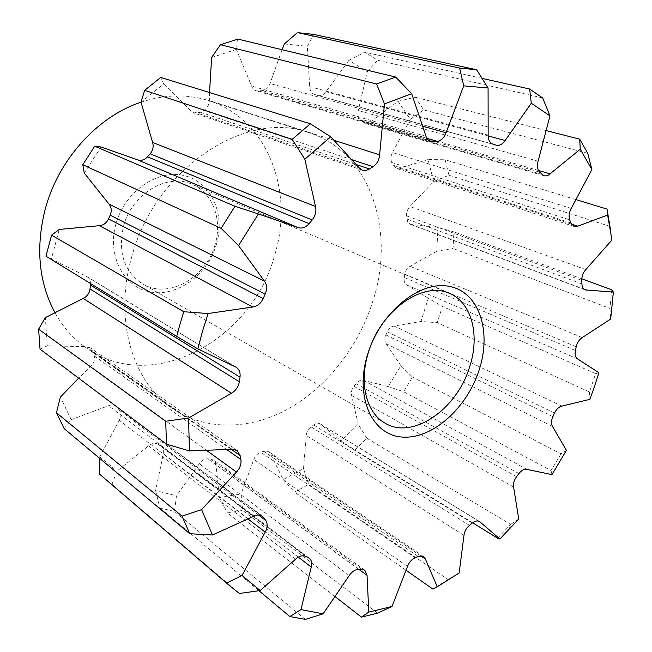 <?xml version="1.0" encoding="UTF-8"?>
<svg xmlns="http://www.w3.org/2000/svg" width="652" height="652" viewBox="0 0 652 652"><rect width="100%" height="100%" fill="white"/><g stroke="black" fill="none" stroke-linecap="round" stroke-linejoin="round"><path stroke-width="0.49" stroke-dasharray="3.26 2.44" d="M215.127 244.402C206.464 277.833 168.224 299.578 142.576 283.897C124.206 271.705 117.833 252.577 123.448 226.513C131.631 193.897 167.401 172.641 192.063 184.288C212.764 192.715 222.577 219.675 215.127 244.402M216.554 243.856C208.078 273.962 178.42 296.546 151.476 292.194C124.426 288.314 106.814 256.513 115.869 224.149C124.516 191.712 157.507 168.917 184.231 175.608C211.109 181.826 225.405 213.84 216.554 243.856M131.484 257.817C154.125 169.194 246.106 108.957 308.616 132.568C370.393 151.753 395.764 230.694 373.009 300.702C358.942 345.878 327.712 386.465 289.089 408.388C250.49 430.01 205.478 431.404 171.761 408.03C132.633 381.64 113.823 319.659 131.484 257.817M141.019 102.185C164.769 94.401 187.303 93.88 208.624 100.628C267.752 118.925 294.598 191.476 274.655 255.225C252.463 339.733 152.12 395.577 85.901 347.63C73.26 338.73 62.894 327.002 54.817 312.447M598.878 372.716L595.635 373.62L589.441 391.974L437.256 322.675L442.398 306.432L428.291 298.241L420.988 321.477L437.256 322.675M235.201 366.774L85.689 275.959L51.312 259.072L59.25 229.447M45.958 256.187L51.312 259.064M84.255 173.049L101.027 146.977M141.011 102.177L163.693 83.912L160.742 77.441M211.631 57.482L236.317 49.422L237.874 39.096M40.033 349.138L47.294 345.821L45.363 317.597M284.37 43.937L307.312 46.3L313.547 34.385M64.165 428.641L71.182 419.668L60.367 397.076M367.296 71.687L377.598 60.253L364.753 52.176L348.877 60.359L367.296 71.687L358.298 110.506C357.386 114.532 358.078 117.702 360.377 120.017L364.737 123.269L370.548 121.81L398.03 101.329L410.312 119.283L423.678 109.903L415.185 97.221L398.03 101.329M102.796 476.979L111.997 484.289L117.026 471.094L99.723 456.742L99.715 458.389M155.592 490.589L159.846 507.924L174.524 511.453L176.464 495.83L155.583 490.589L163.407 453.792C164.157 450.402 163.44 447.802 161.272 445.984L157.898 444.085C154.94 442.667 151.834 443.254 148.566 445.846L117.026 471.103M433.613 181.566L448.943 175.241L445.169 159.773L428.071 159.544L433.613 181.566L409.912 206.537C407.427 209.178 406.318 212.283 406.571 215.845L407.557 221.55L410.401 224.369L437.932 227.483L436.807 251.175L453.067 248.477L453.931 231.892L437.932 227.483M219.325 497.435L227.458 512.937L242.666 510.402L241.036 494.02L219.325 497.435L216.032 464.697L213.701 460.019L207.801 458.821C204.516 458.772 201.68 460.402 199.292 463.727L176.464 495.83M283.204 479.53L294.557 492.113L308.73 484.42L303.506 468.69L283.204 479.538L270.531 453.996L268.73 451.771L263.677 451.306L260.759 452.252C257.532 453.442 255.234 455.838 253.872 459.456L241.036 494.02M366.815 438.25L358.217 424.24L341.053 440.948L354.843 449.986L366.815 438.242L510.638 524.42L497.655 538.218M388.16 386.546L403.596 391.713L412.488 377.109L400.89 365.682L388.16 386.546L363.555 380.426C360.931 379.79 358.429 380.882 356.041 383.686L353.946 386.302C351.697 389.277 350.915 392.3 351.607 395.365L358.217 424.24M566.409 450.345L560.981 453.833L412.488 377.109M560.981 453.825L551.038 470.557L403.596 391.713M400.89 365.682L386.09 343.637C384.525 341.281 384.468 338.38 385.919 334.924L387.312 331.852C388.959 328.478 391.216 326.546 394.069 326.041L420.988 321.477M472.635 522.757L354.843 449.986M518.723 519.016L510.638 524.42M459.155 572.994L448.03 579.53L308.73 484.42M448.03 579.53L432.871 589.074M406.114 570.321L294.557 492.113M303.506 468.69L306.269 435.43C306.579 431.926 308.16 429.065 311.028 426.848L313.636 424.957C316.155 423.213 318.445 422.912 320.499 424.036L341.053 440.948M377.581 613.157L242.666 510.402M335.218 596.719L227.458 512.937M305.356 619.4L174.524 511.453M258.925 590.72L159.846 507.924M239.447 593.483L111.997 484.289M71.182 419.668L108.566 405.715C111.5 404.566 114.059 404.762 116.252 406.294L119.487 410.255C121.419 413.189 121.378 416.555 119.349 420.344L99.723 456.742M47.294 345.821L85.974 346.66L90.522 347.972L93.472 352.496L94.295 355.959C95.053 359.855 93.864 363.384 90.742 366.546L78.647 378.168M209.528 92.551L209.349 100.538C209.105 104.972 207.238 108.281 203.766 110.441L200.571 112.266L194.117 113.04L190.987 110.97L163.693 83.912M282.072 49.723L270.042 83.497C268.542 87.596 266.008 89.984 262.43 90.644L256.334 90.897L254.166 89.797L252.422 87.93L236.317 49.422M482.113 78.403L364.753 52.176M542.668 97.963L377.598 60.253M348.877 60.351L325.984 91.72C323.661 94.907 320.939 96.162 317.817 95.494L314.753 94.548C311.632 93.415 309.945 90.783 309.676 86.634L307.312 46.3M546.417 130.669L415.185 97.221M587.762 153.318L423.678 109.903M576.132 199.667L445.169 159.773M609.995 226.374L448.943 175.241M428.071 159.544L399.709 168.216L396.229 168.33L392.944 165.184L391.673 162.446C390.377 159.316 390.646 156.007 392.496 152.527L410.312 119.283M581.804 278.812L453.931 231.892M611.788 289.814L609.93 308.42L453.067 248.477M595.643 373.62L442.398 306.432M428.291 298.241L406.848 285.005C404.574 283.587 403.694 281.069 404.216 277.459L404.786 274.182C405.536 270.556 407.321 267.931 410.132 266.318L436.807 251.175M551.038 470.548L551.983 474.615M589.441 391.974L589.881 399.342M610.378 229.048L611.943 240.017M609.93 308.42L610.679 319.04M85.689 275.959L86.643 276.448C89.055 278.013 90.343 280.368 90.498 283.514M552.513 426.449L386.09 343.637M513.605 487.02L351.607 395.365M463.971 535.382L306.269 435.43M407.492 566.449L253.872 459.456M349.252 575.553L199.292 463.727M295.633 559.139L148.566 445.846M254.125 516.091L108.566 405.715M232.169 449.293L85.974 346.66M334.362 140.424L209.349 100.538M422.928 126.292L270.042 83.497M488.161 135.893L325.984 91.72M538.471 170.474L370.548 121.81M571.38 224.117L399.709 168.216M583.964 289.154L411.795 224.655M577.648 358.959L406.848 285.005M582.236 337.589L410.132 266.318M585.83 269.586L409.912 206.537M571.209 208.461L392.496 152.527M538.087 161.231L358.298 110.506M488.161 135.127L309.676 86.634M425.919 136.301L251.444 85.991M359.081 167.825L190.987 110.97M207.043 450.76L90.742 366.546M248.11 519.057L119.349 420.344M298.298 557.142L163.407 453.792M358.836 569.318L216.032 464.697M420.784 555.887L270.531 453.996M478.682 521.127L321.216 424.582M526.914 469.391L363.555 380.426M561.861 406.114L394.069 326.041M231.313 449.367L93.472 352.496M94.295 355.959L226.977 449.717M260.645 515.259L117.613 407.696M119.487 410.255L258.437 514.95M305.796 556.409L157.898 444.085M160.474 445.479L308.51 557.802M358.592 569.318L207.801 458.821M210.718 459L361.697 569.286M415.169 557.778L260.759 452.252M263.677 451.306L418.299 556.49M469.44 525.365L311.028 426.848M313.636 424.957L472.284 523.034M516.588 476.653L353.946 386.302M356.041 383.686L518.919 473.564M552.88 416.636L385.919 334.924M387.312 331.852L554.518 413.075M575.414 350.548L404.216 277.459M404.786 274.182L576.213 346.807M581.918 283.954L406.905 219.007M406.571 215.845L581.78 280.36M570.867 222.984L392.944 165.184M391.673 162.446L569.726 219.895M541.804 174.377L362.52 121.981M360.377 120.017L539.677 172.177M496.042 145.119L317.597 95.428M314.753 94.548L493.075 144.198M426.71 138.281L262.43 90.644M259.194 91.084L428.274 140.367M352.373 159.87L203.766 110.441M200.571 112.266L356.432 164.63M385.096 423.164L142.576 283.897M308.616 132.568L208.624 100.628M512.399 526.091L507.256 528.153M237.108 450.516L90.522 347.972M262.487 516.197L116.252 406.294M309.341 558.316L161.272 445.984M364.827 570.215L213.701 460.019M423.604 556.629L268.73 451.771M479.505 521.51L320.499 424.036M585.194 289.887L410.401 224.369M574.086 226.456L396.229 168.33M544.045 175.779L364.737 123.269M496.27 145.192L317.817 95.494M430.899 141.908L256.334 90.897M362.382 170.156L194.117 113.04M236.236 367.296L86.643 276.448M171.761 408.03L85.901 347.63M449.546 293.441L192.063 184.288"/><path stroke-width="0.98" d="M469.611 366.929C456.979 409.26 412.724 440.133 385.096 423.164C366.416 413.001 358.706 382.936 368.356 352.634C380.507 310.442 423.115 280.564 449.546 293.441C471.893 302.504 480.125 335.487 469.611 366.929M54.817 312.447C38.892 282.463 35.599 248.404 44.931 210.27C57.8 160.164 97.27 116.553 141.019 102.185M479.163 369.928C466.889 408.38 431.974 439.611 402.015 437.044C371.885 435.104 354.386 396.612 367.638 354.313C380.45 311.941 420.312 279.969 449.676 286.448C479.269 292.292 491.828 331.542 479.163 369.928M472.635 522.757L497.655 538.218L499.905 539.017L518.723 519.016L513.605 487.02C513.075 483.613 514.069 480.157 516.588 476.653L518.919 473.564C521.567 470.239 524.232 468.845 526.914 469.391L551.983 474.615L566.409 450.336L552.513 426.449C551.046 423.898 551.168 420.621 552.88 416.636L554.518 413.075C556.433 409.171 558.878 406.848 561.861 406.114L589.881 399.342L594.624 386.09L598.878 372.716L577.648 358.959C575.39 357.475 574.648 354.672 575.414 350.548L576.213 346.807C577.216 342.65 579.221 339.578 582.236 337.589L610.679 319.04L613.377 292.096L611.788 289.822L581.804 278.812M197.866 348.91L176.708 336.416L180.025 324.06L183.758 311.721L208.07 313.539L202.511 331.2L197.858 348.91L236.236 367.296C239.292 369.366 240.547 372.659 240.001 377.158L90.432 285.063L90.498 283.514M147.474 156.83L309.121 223.636L312.186 219.977C315.462 215.796 316.57 211.297 315.503 206.472L304.834 159.243L292.202 139.349L310.336 123.79L160.742 77.441L144.654 90.351L141.011 102.177L152.617 142.462C153.79 146.594 152.959 150.376 150.131 153.815L147.474 156.83C144.442 160.05 141.068 161.02 137.36 159.748L101.027 146.977L94.711 146.211L82.796 164.72L84.255 173.049L108.99 204.076C111.492 207.255 111.891 210.955 110.18 215.168L108.509 218.925C106.52 223.025 103.481 225.282 99.389 225.682L59.25 229.447L51.573 235.16L45.958 256.187L176.708 336.416M356.432 164.63L369.44 168.998L373.009 166.733C376.897 164.059 379.097 160.107 379.619 154.866L384.468 103.945L376.603 84.002L395.65 77.034L237.874 39.096L220.441 44.711L211.631 57.482L209.528 92.551M90.432 285.063L90 288.975C89.365 293.302 87.107 296.456 83.236 298.437L45.363 317.597L38.623 329.17L40.033 349.138L166.48 444.191L165.714 421.257L38.623 329.17M428.274 140.367L433.955 142.03L437.459 141.394C441.339 140.498 444.199 137.621 446.041 132.763L463.711 85.852L459.652 68.077L476.653 69.764L313.547 34.385L297.434 32.6L284.37 43.937L282.072 49.723M78.647 378.168L60.367 397.076L56.463 412.765L64.165 428.641L189.781 533.727L181.998 516.115L56.463 412.765M99.715 458.389L99.764 474.306L229.806 585.887L99.764 474.306M437.272 586.776L432.871 589.074L406.114 570.321M499.913 539.017L479.505 521.51C477.419 520.386 475.015 520.891 472.284 523.034L469.44 525.365C466.319 528.071 464.493 531.404 463.971 535.382L459.155 572.994L437.264 586.776L425.373 559L420.784 555.887M425.373 559L423.604 556.629L418.299 556.49L415.169 557.778C411.689 559.367 409.13 562.26 407.492 566.449L392.023 606.474L377.581 613.157L361.436 617.11L335.218 596.719M361.436 617.102L368.812 612.106L367.052 575.333L364.827 570.215L361.697 569.286L358.592 569.318C355.087 569.514 351.974 571.592 349.252 575.553L323.139 613.825L305.356 619.4L289.838 616.548L258.925 590.72M289.838 616.548L300.963 609.604L311.248 567.061C312.226 563.141 311.591 560.223 309.341 558.316L305.796 556.409C302.675 555.023 299.292 555.928 295.633 559.139L260.189 590.533L239.447 593.483L229.806 585.887M258.437 514.95L265.82 520.516L262.487 516.197C260.172 514.583 257.385 514.55 254.125 516.091L212.47 534.99L189.781 533.727M226.977 449.717L240.873 459.538L240.14 455.569L237.108 450.516L232.169 449.293L189.439 450.907L166.48 444.183M183.758 311.721L51.573 235.16M108.509 218.925L263.147 298.583L265.177 294.085C267.271 289.032 267.018 284.704 264.41 281.085L238.534 245.6L221.101 228.33L82.796 164.72M221.101 228.33L235.005 206.276L94.711 146.211M292.202 139.349L144.654 90.351M376.595 84.002L220.441 44.711M459.644 68.077L297.434 32.6M476.653 69.764L488.079 87.996L488.161 135.127C488.193 139.96 489.831 142.984 493.075 144.198L496.27 145.192C499.538 145.869 502.505 144.312 505.153 140.522L531.29 103.236L529.668 89.022L482.113 78.403M529.668 89.022L542.668 97.963L549.978 115.877L531.29 103.236M549.978 115.877L538.087 161.231C536.873 165.934 537.403 169.585 539.677 172.177L544.045 175.779L546.213 175.918L548.479 175.127L580.256 149.243L579.701 139.153L546.417 130.669M579.701 139.153L587.762 153.318L591.886 169.52L580.256 149.243M591.886 169.52L571.209 208.461C569.057 212.536 568.568 216.35 569.726 219.895L570.867 222.984L574.086 226.456L577.713 226.179L607.656 215.07L607.028 209.072L576.132 199.667M607.028 209.072L610.378 229.048M607.656 215.07L611.943 240.017L585.83 269.586C583.092 272.715 581.739 276.301 581.78 280.36L581.918 283.954C582.089 287.051 583.181 289.032 585.194 289.887L613.377 292.096M165.714 421.257L188.567 418.022L189.439 450.907M181.998 516.115L201.59 509.636L212.47 534.99M226.635 583.092L242.031 575.471L260.189 590.533M235.005 206.276L258.404 213.962L238.534 245.6M300.963 609.604L323.139 613.825M310.336 123.79L330.711 136.79L304.834 159.243M368.812 612.106L392.023 606.474M395.65 77.034L411.681 93.692L384.468 103.945M488.079 87.996L463.711 85.852M411.689 93.692L426.579 138.028L429.481 141.288L433.955 142.03M330.711 136.79L359.081 167.825L362.382 170.156L363.84 170.474L366.4 170.319L369.44 168.998M258.412 213.962L297.866 227.515L137.36 159.748M208.07 313.539L252.756 307.002L99.389 225.682M188.567 418.022L231.427 393.229L83.236 298.437M201.582 509.636L236.464 472.064L207.043 450.76M242.022 575.471L265.177 532.138L248.11 519.057M90 288.975L239.341 381.762C238.436 386.856 235.796 390.678 231.427 393.229M309.121 223.636C305.625 227.564 301.868 228.852 297.866 227.515M263.147 298.583C260.759 303.506 257.295 306.318 252.756 307.002M239.341 381.762L240.001 377.158M240.873 459.538C241.517 464.004 240.05 468.177 236.464 472.064M265.82 520.516C267.785 523.752 267.573 527.623 265.177 532.138M264.41 281.085L108.99 204.076M315.503 206.472L152.617 142.462M379.619 154.866L334.362 140.424M446.041 132.763L422.928 126.292M505.153 140.522L488.161 135.893M550.231 173.888L538.471 170.474M577.713 226.179L571.38 224.117M586.621 290.148L583.964 289.154M311.248 567.061L298.298 557.142M367.052 575.333L358.836 569.318M480.214 522.073L478.682 521.127M240.14 455.569L231.313 449.367M263.905 517.704L260.645 515.259M437.459 141.394L426.71 138.281M373.009 166.733L352.373 159.87M312.186 219.977L150.131 153.815M265.177 294.085L110.18 215.168"/></g></svg>
